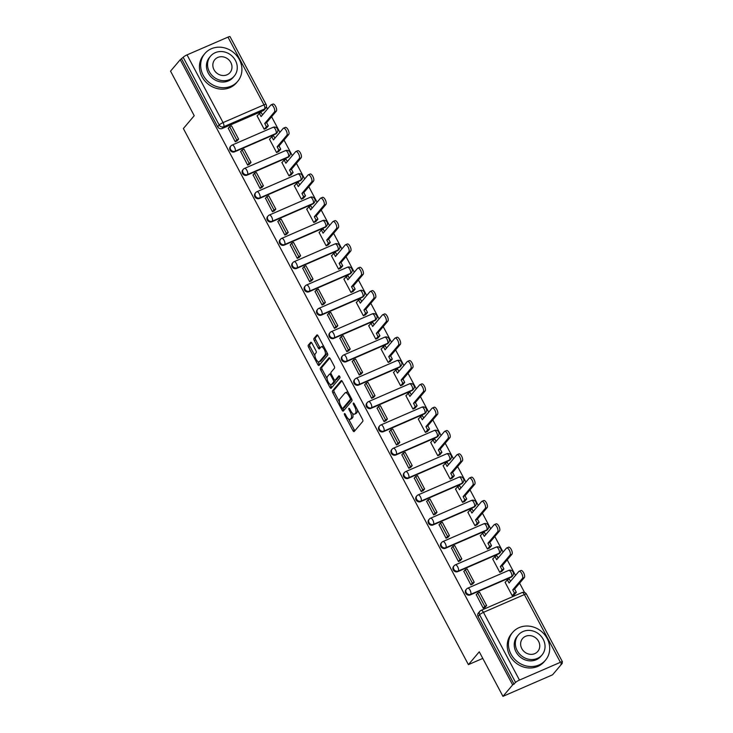 <?xml version="1.0" encoding="UTF-8"?>
<svg xmlns="http://www.w3.org/2000/svg" width="733" height="733" viewBox="0 0 733 733"><rect width="100%" height="100%" fill="white"/><g stroke="black" fill="none" stroke-linecap="round" stroke-linejoin="round"><path stroke-width="1.1" d="M344.437 413.623A1.182 0.476 -113.5 0 0 344.647 415.043L352.94 430.628A1.686 0.678 -113.5 0 0 354.094 431.618A1.686 0.678 -113.5 0 0 354.195 431.535L362.798 421.365A1.686 0.678 -113.5 0 0 362.496 419.331L354.204 403.736A1.182 0.476 -113.5 0 0 353.398 403.049A1.182 0.476 -113.5 0 0 353.324 403.113A1.182 0.476 -113.5 0 0 353.535 404.534L354.607 406.549A5.406 2.162 -113.5 0 1 355.578 413.055L354.864 413.898A5.406 2.162 -113.5 0 1 354.515 414.163A5.406 2.162 -113.5 0 1 350.832 411.011L349.76 408.996A1.182 0.476 -113.5 0 0 348.954 408.308A1.182 0.476 -113.5 0 0 348.881 408.363A1.182 0.476 -113.5 0 0 349.091 409.784L350.163 411.809A5.406 2.162 -113.5 0 1 351.134 418.305L350.42 419.157A5.406 2.162 -113.5 0 1 350.072 419.413A5.406 2.162 -113.5 0 1 346.388 416.271L345.316 414.246A1.182 0.476 -113.5 0 0 344.51 413.559A1.182 0.476 -113.5 0 0 344.437 413.623M234.56 151.85L275.489 134.084A3.445 3.097 40.2 0 0 276.533 133.314L277.065 132.682A3.445 3.097 -139.8 0 1 276.029 133.452L235.101 151.218A3.445 3.097 -139.8 0 1 230.877 146.004L230.345 146.637A3.445 3.097 40.2 0 0 234.56 151.85L235.101 151.218A3.445 1.374 66.5 0 0 234.478 147.076A3.445 1.374 66.5 0 0 232.141 145.07A3.445 3.445 0 0 0 230.877 146.004M246.966 175.178L287.895 157.403A3.445 3.097 40.2 0 0 288.93 156.633L289.462 156.001A3.445 3.097 -139.8 0 1 288.426 156.77L247.497 174.536A3.445 3.097 -139.8 0 1 243.283 169.332L242.742 169.964A3.445 3.097 40.2 0 0 246.966 175.178L247.497 174.536A3.445 1.374 66.5 0 0 246.884 170.395A3.445 1.374 66.5 0 0 244.538 168.398A3.445 3.445 0 0 0 243.283 169.332M259.363 198.496L300.292 180.721A3.445 3.097 40.2 0 0 301.327 179.961L301.868 179.328A3.445 3.097 -139.8 0 1 300.832 180.089L259.894 197.864A3.445 3.097 -139.8 0 1 255.68 192.651L255.148 193.283A3.445 3.097 40.2 0 0 259.363 198.496L259.894 197.864A3.445 1.374 66.5 0 0 259.28 193.723A3.445 1.374 66.5 0 0 256.935 191.716A3.445 3.445 0 0 0 255.68 192.651M271.76 221.815L312.689 204.049A3.445 3.097 40.2 0 0 313.733 203.279L314.265 202.647A3.445 3.097 -139.8 0 1 313.229 203.417L272.3 221.183A3.445 3.097 -139.8 0 1 268.076 215.969L267.545 216.602A3.445 3.097 40.2 0 0 271.76 221.815L272.3 221.183A3.445 1.374 66.5 0 0 271.677 217.041A3.445 1.374 66.5 0 0 269.341 215.035A3.445 3.445 0 0 0 268.076 215.969M284.166 245.134L325.095 227.367A3.445 3.097 40.2 0 0 326.13 226.598L326.671 225.966A3.445 3.097 -139.8 0 1 325.626 226.735L284.697 244.501A3.445 3.097 -139.8 0 1 280.482 239.297L279.942 239.929A3.445 3.097 40.2 0 0 284.166 245.134L284.697 244.501A3.445 1.374 66.5 0 0 284.083 240.36A3.445 1.374 66.5 0 0 281.738 238.362A3.445 3.445 0 0 0 280.482 239.297M296.563 268.461L337.492 250.686A3.445 3.097 40.2 0 0 338.527 249.926L339.067 249.284A3.445 3.097 -139.8 0 1 338.032 250.054L297.094 267.829A3.445 3.097 -139.8 0 1 292.879 262.616L292.348 263.248A3.445 3.097 40.2 0 0 296.563 268.461L297.094 267.829A3.445 1.374 66.5 0 0 296.48 263.688A3.445 1.374 66.5 0 0 294.135 261.681A3.445 3.445 0 0 0 292.879 262.616M308.959 291.78L349.898 274.014A3.445 3.097 40.2 0 0 350.933 273.244L351.464 272.612A3.445 3.097 -139.8 0 1 350.429 273.382L309.5 291.148A3.445 3.097 -139.8 0 1 305.285 285.934L304.745 286.566A3.445 3.097 40.2 0 0 308.959 291.78L309.5 291.148A3.445 1.374 66.5 0 0 308.886 287.006A3.445 1.374 66.5 0 0 306.541 285A3.445 3.445 0 0 0 305.285 285.934M321.366 315.098L362.294 297.332A3.445 3.097 40.2 0 0 363.33 296.563L363.87 295.93A3.445 3.097 -139.8 0 1 362.826 296.7L321.897 314.466A3.445 3.097 -139.8 0 1 317.682 309.253L317.142 309.894A3.445 3.097 40.2 0 0 321.366 315.098L321.897 314.466A3.445 1.374 66.5 0 0 321.283 310.325A3.445 1.374 66.5 0 0 318.937 308.318A3.445 3.445 0 0 0 317.682 309.253M333.762 338.426L374.691 320.651A3.445 3.097 40.2 0 0 375.736 319.881L376.267 319.249A3.445 3.097 -139.8 0 1 375.232 320.019L334.303 337.794A3.445 3.097 -139.8 0 1 330.079 332.58L329.548 333.213A3.445 3.097 40.2 0 0 333.762 338.426L334.303 337.794A3.445 1.374 66.5 0 0 333.68 333.652A3.445 1.374 66.5 0 0 331.334 331.646A3.445 3.445 0 0 0 330.079 332.58M346.159 361.745L387.097 343.979A3.445 3.097 40.2 0 0 388.133 343.209L388.664 342.577A3.445 3.097 -139.8 0 1 387.629 343.337L346.7 361.112A3.445 3.097 -139.8 0 1 342.485 355.899L341.945 356.531A3.445 3.097 40.2 0 0 346.159 361.745L346.7 361.112A3.445 1.374 66.5 0 0 346.086 356.971A3.445 1.374 66.5 0 0 343.74 354.964A3.445 3.445 0 0 0 342.485 355.899M358.565 385.063L399.494 367.297A3.445 3.097 40.2 0 0 400.53 366.527L401.07 365.895A3.445 3.097 -139.8 0 1 400.026 366.665L359.097 384.431A3.445 3.097 -139.8 0 1 354.882 379.218L354.351 379.85A3.445 3.097 40.2 0 0 358.565 385.063L359.097 384.431A3.445 1.374 66.5 0 0 358.483 380.29A3.445 1.374 66.5 0 0 356.137 378.283A3.445 3.445 0 0 0 354.882 379.218M370.962 408.391L411.891 390.616A3.445 3.097 40.2 0 0 412.936 389.846L413.467 389.214A3.445 3.097 -139.8 0 1 412.432 389.983L371.503 407.75A3.445 3.097 -139.8 0 1 367.279 402.545L366.747 403.177A3.445 3.097 40.2 0 0 370.962 408.391L371.503 407.75A3.445 1.374 66.5 0 0 370.88 403.608A3.445 1.374 66.5 0 0 368.543 401.611A3.445 3.445 0 0 0 367.279 402.545M383.368 431.71L424.297 413.943A3.445 3.097 40.2 0 0 425.332 413.174L425.864 412.542A3.445 3.097 -139.8 0 1 424.828 413.302L383.9 431.077A3.445 3.097 -139.8 0 1 379.685 425.864L379.144 426.496A3.445 3.097 40.2 0 0 383.368 431.71L383.9 431.077A3.445 1.374 66.5 0 0 383.286 426.936A3.445 1.374 66.5 0 0 380.94 424.929A3.445 3.445 0 0 0 379.685 425.864M395.765 455.028L436.694 437.262A3.445 3.097 40.2 0 0 437.729 436.492L438.27 435.86A3.445 3.097 -139.8 0 1 437.225 436.63L396.296 454.396A3.445 3.097 -139.8 0 1 392.082 449.182L391.55 449.815A3.445 3.097 40.2 0 0 395.765 455.028L396.296 454.396A3.445 1.374 66.5 0 0 395.683 450.254A3.445 1.374 66.5 0 0 393.337 448.248A3.445 3.445 0 0 0 392.082 449.182M408.162 478.347L449.091 460.581A3.445 3.097 40.2 0 0 450.135 459.811L450.667 459.179A3.445 3.097 -139.8 0 1 449.631 459.948L408.702 477.714A3.445 3.097 -139.8 0 1 404.479 472.51L403.947 473.142A3.445 3.097 40.2 0 0 408.162 478.347L408.702 477.714A3.445 1.374 66.5 0 0 408.079 473.573A3.445 1.374 66.5 0 0 405.743 471.576A3.445 3.445 0 0 0 404.479 472.51M420.568 501.674L461.497 483.899A3.445 3.097 40.2 0 0 462.532 483.139L463.064 482.497A3.445 3.097 -139.8 0 1 462.028 483.267L421.099 501.042A3.445 3.097 -139.8 0 1 416.885 495.829L416.344 496.461A3.445 3.097 40.2 0 0 420.568 501.674L421.099 501.042A3.445 1.374 66.5 0 0 420.485 496.901A3.445 1.374 66.5 0 0 418.14 494.894A3.445 3.445 0 0 0 416.885 495.829M432.965 524.993L473.894 507.227A3.445 3.097 40.2 0 0 474.929 506.457L475.47 505.825A3.445 3.097 -139.8 0 1 474.434 506.595L433.496 524.361A3.445 3.097 -139.8 0 1 429.281 519.147L428.75 519.779A3.445 3.097 40.2 0 0 432.965 524.993L433.496 524.361A3.445 1.374 66.5 0 0 432.882 520.219A3.445 1.374 66.5 0 0 430.537 518.213A3.445 3.445 0 0 0 429.281 519.147M445.362 548.311L486.291 530.545A3.445 3.097 40.2 0 0 487.335 529.776L487.866 529.144A3.445 3.097 -139.8 0 1 486.831 529.913L445.902 547.679A3.445 3.097 -139.8 0 1 441.678 542.466L441.147 543.107A3.445 3.097 40.2 0 0 445.362 548.311L445.902 547.679A3.445 1.374 66.5 0 0 445.288 543.538A3.445 1.374 66.5 0 0 442.943 541.531A3.445 3.445 0 0 0 441.678 542.466M457.768 571.639L498.697 553.864A3.445 3.097 40.2 0 0 499.732 553.103L500.272 552.462A3.445 3.097 -139.8 0 1 499.228 553.232L458.299 571.007A3.445 3.097 -139.8 0 1 454.084 565.794L453.544 566.426A3.445 3.097 40.2 0 0 457.768 571.639L458.299 571.007A3.445 1.374 66.5 0 0 457.685 566.866A3.445 1.374 66.5 0 0 455.34 564.859A3.445 3.445 0 0 0 454.084 565.794M470.165 594.958L511.093 577.192A3.445 3.097 40.2 0 0 512.138 576.422L512.669 575.79A3.445 3.097 -139.8 0 1 511.634 576.559L470.705 594.326A3.445 3.097 -139.8 0 1 466.481 589.112L465.95 589.744A3.445 3.097 40.2 0 0 470.165 594.958L470.705 594.326A3.445 1.374 66.5 0 0 470.082 590.184A3.445 1.374 66.5 0 0 467.736 588.178A3.445 3.445 0 0 0 466.481 589.112M311.956 343.227A1.686 0.678 -113.5 0 0 310.801 342.247A1.686 0.678 -113.5 0 0 310.691 342.329L308.281 345.179A1.686 0.678 -113.5 0 0 308.584 347.213L317.792 364.53A1.686 0.678 -113.5 0 0 318.937 365.51A1.686 0.678 -113.5 0 0 319.047 365.428L327.651 355.258A1.686 0.678 -113.5 0 0 327.349 353.224L318.14 335.906A1.686 0.678 -113.5 0 0 316.986 334.926A1.686 0.678 -113.5 0 0 316.885 335.008L313.971 338.454A1.686 0.678 -113.5 0 0 314.274 340.488L318.214 347.9A1.686 0.678 -113.5 0 0 319.359 348.881A1.686 0.678 -113.5 0 0 319.469 348.798L320.917 347.094A4.517 1.805 -113.5 0 1 321.201 346.874A4.517 1.805 -113.5 0 1 324.481 349.898A4.517 1.805 -113.5 0 1 325.086 354.937L319.423 361.635A4.517 1.805 -113.5 0 1 319.139 361.855A4.517 1.805 -113.5 0 1 315.859 358.831A4.517 1.805 -113.5 0 1 315.254 353.782L316.198 352.674A1.686 0.678 -113.5 0 0 315.896 350.64L311.956 343.227M519.468 680.077L560.397 662.302A3.445 0.614 152 0 1 562.458 661.844A3.445 0.614 152 0 1 562.312 662.201L560.809 663.988L562.257 663.356L552.563 674.809L502.957 696.35L479.272 651.802L468.414 664.639L183.369 128.55L194.227 115.704L170.542 71.156L180.226 59.703L512.642 684.897L515.601 682.478L479.593 614.758A3.445 3.097 -139.8 0 1 479.858 611.285L478.347 613.063A3.445 3.097 -139.8 0 0 478.081 616.545L479.593 614.758A3.445 0.614 152 0 1 483.459 612.357L519.468 680.077A3.445 0.614 152 0 0 515.601 682.478M502.957 696.35L512.642 684.897M332.544 390.817A1.686 0.678 -113.5 0 0 332.846 392.851L342.054 410.159A1.686 0.678 -113.5 0 0 343.209 411.149A1.686 0.678 -113.5 0 0 343.319 411.066L351.913 400.896A1.686 0.678 -113.5 0 0 351.611 398.862L342.403 381.545A1.686 0.678 -113.5 0 0 341.257 380.564A1.686 0.678 -113.5 0 0 341.147 380.647L332.544 390.817L333.991 390.185A1.686 0.678 -113.5 0 0 334.294 392.219L339.434 401.886M329.923 387.345L320.715 370.028A1.686 0.678 -113.5 0 1 320.413 367.993L329.016 357.823A1.686 0.678 -113.5 0 1 329.126 357.741A1.686 0.678 -113.5 0 1 330.271 358.73L334.211 366.143A1.686 0.678 -113.5 0 1 334.514 368.168L331.032 372.3A1.686 0.678 -113.5 0 0 331.334 374.325L333.946 379.245A1.686 0.678 -113.5 0 0 335.091 380.225A1.686 0.678 -113.5 0 0 335.201 380.143L338.829 375.855A1.182 0.476 -113.5 0 1 338.912 375.791A1.182 0.476 -113.5 0 1 339.764 376.588A1.182 0.476 -113.5 0 1 339.929 377.907L331.179 388.243A1.686 0.678 -113.5 0 1 331.078 388.325A1.686 0.678 -113.5 0 1 329.923 387.345L331.371 386.712L330.134 384.394M263.092 110.765L264.604 108.979A3.445 3.097 -139.8 0 0 265.639 108.209L264.127 109.996A3.445 3.097 -139.8 0 1 263.092 110.765L222.163 128.532L223.675 126.745A3.445 3.097 -139.8 0 1 219.185 125.013L183.177 57.293A3.445 0.614 -28 0 1 187.043 54.883L227.972 37.117A3.445 0.614 -28 0 1 230.043 36.65L266.052 104.37A3.445 0.614 -28 0 0 263.981 104.837L227.972 37.117M562.257 663.356L561.899 662.696M524.571 592.493L519.615 583.156M515.491 575.423L507.209 559.838M503.095 552.096L494.812 536.519M490.698 528.777L482.415 513.192M478.292 505.458L470.009 489.873M465.895 482.131L457.612 466.555M453.498 458.812L445.206 443.236M441.092 435.494L432.809 419.908M428.695 412.166L420.412 396.59M416.298 388.847L408.006 373.271M403.892 365.529L395.609 349.943M391.495 342.21L383.212 326.625M379.089 318.882L370.806 303.306M366.692 295.564L358.41 279.979M354.296 272.245L346.013 256.66M341.89 248.918L333.607 233.341M329.493 225.599L321.21 210.023M317.096 202.281L308.804 186.695M304.69 178.953L296.407 163.377M292.293 155.634L284.01 140.058M279.896 132.316L271.604 116.73M267.49 108.997L266.345 106.835M180.226 59.703L183.177 57.293M505.495 582.011L505.046 582.213L512.193 595.663L514.328 594.646M476.276 594.692L483.267 608.225L485.328 607.071M463.879 571.374L470.87 584.897L472.932 583.752M493.089 558.693L492.64 558.885L499.796 572.345L501.922 571.328M451.482 548.055L458.473 561.579L460.526 560.424M480.692 535.374L480.243 535.566L487.399 549.017L489.525 548M439.076 524.727L446.067 538.26L448.129 537.106M468.295 512.046L467.837 512.248L474.993 525.698L477.128 524.681M426.679 501.409L433.67 514.933L435.732 513.787M455.889 488.728L455.44 488.92L462.596 502.38L464.722 501.363M414.273 478.09L421.273 491.614L423.326 490.469M443.492 465.409L443.044 465.602L450.199 479.052L452.325 478.044M401.876 454.772L408.867 468.295L410.929 467.141M431.096 442.081L430.637 442.283L437.793 455.734L439.928 454.717M389.48 431.444L396.471 444.968L398.532 443.822M418.69 418.763L418.241 418.955L425.397 432.415L427.522 431.398M377.074 408.125L384.065 421.649L386.126 420.504M406.293 395.444L405.844 395.637L412.991 409.096L415.125 408.079M364.677 384.807L371.668 398.331L373.729 397.176M393.896 372.117L393.438 372.318L400.594 385.769L402.729 384.752M352.28 361.479L359.271 375.012L361.323 373.857M381.49 348.798L381.041 349L388.197 362.45L390.322 361.433M339.874 338.16L346.865 351.684L348.926 350.539M369.093 325.479L368.644 325.672L375.791 339.132L377.926 338.115M327.477 314.842L334.468 328.366L336.529 327.211M356.696 302.152L356.238 302.353L363.394 315.804L365.52 314.787M315.08 291.514L322.071 305.047L324.123 303.893M344.29 278.833L343.841 279.035L350.997 292.485L353.123 291.468M302.674 268.196L309.665 281.719L311.727 280.574M331.893 255.515L331.435 255.707L338.591 269.167L340.726 268.15M290.277 244.877L297.268 258.401L299.33 257.256M319.487 232.196L319.038 232.388L326.194 245.839L328.32 244.822M277.88 221.558L284.871 235.082L286.924 233.928M307.09 208.868L306.641 209.07L313.797 222.52L315.923 221.503M265.474 198.231L272.465 211.755L274.527 210.609M294.693 185.55L294.235 185.742L301.391 199.202L303.526 198.185M253.077 174.912L260.068 188.436L262.13 187.291M282.287 162.231L281.839 162.424L288.994 175.883L291.12 174.866M240.671 151.594L247.662 165.117L249.724 163.963M269.891 138.904L269.442 139.105L276.588 152.556L278.723 151.539M228.275 128.266L235.266 141.79L237.327 140.644M257.494 115.585L257.036 115.777L264.192 129.237L266.326 128.22M468.414 664.639L482.781 658.399M181.674 59.08L217.683 126.8A3.445 3.097 40.2 0 0 222.163 128.532M514.09 684.265L478.081 616.545M350.072 419.413L351.519 418.79A5.406 2.162 -113.5 0 0 351.867 418.525L350.42 419.157M352.536 413.375A5.406 2.162 -113.5 0 1 352.582 417.682L351.867 418.525M354.515 414.163L355.963 413.531A5.406 2.162 -113.5 0 0 356.311 413.275L354.864 413.898M357.356 409.665A5.406 2.162 -113.5 0 1 357.026 412.422L356.311 413.275M348.541 419.01L354.387 430.005A1.686 0.678 -113.5 0 0 354.891 430.711M341.899 380.839L333.991 390.185M342.879 408.354L343.502 409.536A1.686 0.678 -113.5 0 0 344.006 410.242M341.871 407.759A1.182 0.476 -113.5 0 0 342.668 408.446A1.182 0.476 -113.5 0 0 342.751 408.391L350.301 399.458A1.182 0.476 -113.5 0 0 350.081 398.037L348.954 395.912A5.406 2.162 -113.5 0 0 345.27 392.76A5.406 2.162 -113.5 0 0 344.931 393.025L339.764 399.128A5.406 2.162 -113.5 0 0 340.735 405.633L341.871 407.759M344.024 407.832A1.182 0.476 -113.5 0 0 344.116 407.814A1.182 0.476 -113.5 0 0 344.198 407.759L342.751 408.391M351.657 398.944L344.198 407.759M348.248 392.54A5.406 2.162 -113.5 0 0 346.718 392.137L345.27 392.76M327.101 378.686L322.163 369.405L320.715 370.028M329.768 358.016L321.86 367.37A1.686 0.678 -113.5 0 0 322.163 369.405M336.41 379.621A1.686 0.678 -113.5 0 0 336.539 379.602A1.686 0.678 -113.5 0 0 336.649 379.52L339.498 376.148M327.413 376.579A4.517 1.805 -113.5 0 0 328.017 381.618A4.517 1.805 -113.5 0 0 331.298 384.642A4.517 1.805 -113.5 0 0 331.582 384.422L333.579 382.067A1.686 0.678 -113.5 0 0 333.277 380.033L330.665 375.122A1.686 0.678 -113.5 0 0 329.511 374.132A1.686 0.678 -113.5 0 0 329.401 374.215L327.413 376.579M331.298 384.642L332.745 384.019A4.517 1.805 -113.5 0 0 333.029 383.799L331.582 384.422M336.539 379.602L335.091 380.225A1.686 0.678 -113.5 0 1 335.027 381.444L333.029 383.799M330.995 373.491A1.686 0.678 -113.5 0 0 330.959 373.509A1.686 0.678 -113.5 0 0 330.849 373.592L329.648 374.114M331.371 386.712A1.686 0.678 -113.5 0 0 331.875 387.427M319.139 361.855L320.587 361.232A4.517 1.805 -113.5 0 0 320.871 361.012L319.423 361.635M326.854 352.298A4.517 1.805 -113.5 0 1 326.533 354.314L320.871 361.012M323.748 346.462A4.517 1.805 -113.5 0 0 322.648 346.242L321.201 346.874M317.636 335.201L315.41 337.831A1.686 0.678 -113.5 0 0 315.712 339.855L319.652 347.268A1.686 0.678 -113.5 0 0 320.165 347.983M318.04 361.644L319.24 363.898A1.686 0.678 -113.5 0 0 319.744 364.613M311.452 342.513L309.729 344.547A1.686 0.678 -113.5 0 0 310.032 346.581L314.933 355.798M520.687 570.686A3.958 1.585 66.5 0 1 520.943 570.494A3.958 1.585 66.5 0 1 523.811 573.142A3.958 1.585 66.5 0 1 524.352 577.558L522.464 578.374A3.958 1.585 -113.5 0 0 521.933 573.957A3.958 1.585 -113.5 0 0 519.065 571.309A3.958 1.585 -113.5 0 0 518.808 571.502L509.078 583.01L507.364 579.794L505.156 582.414M507.364 579.794L509.243 578.978L510.498 581.333M524.352 577.558L514.612 589.075L516.325 592.282L514.438 593.107L512.321 595.608M514.2 594.793L516.325 592.282M484.989 607.474L486.62 605.55L479.547 592.237L477.669 593.061L484.742 606.365L483.23 608.143M477.669 593.061L476.157 594.839M486.62 605.55L484.742 606.365M522.464 578.374L512.734 589.891L514.438 593.107M512.734 589.891L514.612 589.075M508.29 547.359A3.958 1.585 66.5 0 1 508.546 547.166A3.958 1.585 66.5 0 1 511.414 549.814A3.958 1.585 66.5 0 1 511.946 554.24L510.067 555.055A3.958 1.585 -113.5 0 0 509.527 550.63A3.958 1.585 -113.5 0 0 506.659 547.982A3.958 1.585 -113.5 0 0 506.411 548.174L496.672 559.691L494.967 556.475L492.75 559.096M494.967 556.475L496.846 555.66L498.092 558.015M511.946 554.24L502.215 565.748L503.919 568.964L502.041 569.779L499.924 572.29M501.803 571.474L503.919 568.964M472.583 584.155L474.224 582.222L467.141 568.918L465.263 569.733L472.336 583.037L470.833 584.824M465.263 569.733L463.76 571.52M474.224 582.222L472.336 583.037M510.067 555.055L500.327 566.563L502.041 569.779M500.327 566.563L502.215 565.748M495.893 524.04A3.958 1.585 66.5 0 1 496.14 523.848A3.958 1.585 66.5 0 1 499.008 526.496A3.958 1.585 66.5 0 1 499.549 530.912L497.67 531.737A3.958 1.585 -113.5 0 0 497.13 527.311A3.958 1.585 -113.5 0 0 494.262 524.663A3.958 1.585 -113.5 0 0 494.015 524.855L484.275 536.373L482.571 533.157L480.353 535.777M482.571 533.157L484.449 532.341L485.695 534.687M499.549 530.912L489.809 542.429L491.522 545.645L489.644 546.461L487.518 548.962M489.406 548.147L491.522 545.645M460.187 560.837L461.817 558.903L454.744 545.599L452.866 546.415L459.939 559.719L458.427 561.505M452.866 546.415L451.354 548.202M461.817 558.903L459.939 559.719M497.67 531.737L487.931 543.245L489.644 546.461M487.931 543.245L489.809 542.429M483.487 500.721A3.958 1.585 66.5 0 1 483.743 500.529A3.958 1.585 66.5 0 1 486.611 503.177A3.958 1.585 66.5 0 1 487.143 507.593L485.264 508.409A3.958 1.585 -113.5 0 0 484.733 503.992A3.958 1.585 -113.5 0 0 481.865 501.345A3.958 1.585 -113.5 0 0 481.608 501.537L471.878 513.045L470.165 509.829L467.956 512.449M470.165 509.829L472.043 509.014L473.298 511.368M487.143 507.593L477.412 519.111L479.116 522.327L477.238 523.142L475.121 525.643M477 524.828L479.116 522.327M447.79 537.509L449.421 535.585L442.347 522.281L440.46 523.096L447.542 536.4L446.031 538.178M440.46 523.096L438.957 524.874M449.421 535.585L447.542 536.4M485.264 508.409L475.534 519.926L477.238 523.142M475.534 519.926L477.412 519.111M471.09 477.394A3.958 1.585 66.5 0 1 471.346 477.201A3.958 1.585 66.5 0 1 474.214 479.849A3.958 1.585 66.5 0 1 474.746 484.275L472.867 485.09A3.958 1.585 -113.5 0 0 472.327 480.674A3.958 1.585 -113.5 0 0 469.459 478.026A3.958 1.585 -113.5 0 0 469.212 478.209L459.472 489.726L457.768 486.51L455.55 489.131M457.768 486.51L459.646 485.695L460.892 488.05M474.746 484.275L465.015 495.783L466.719 498.999L464.841 499.814L462.725 502.325M464.603 501.509L466.719 498.999M435.384 514.19L437.015 512.257L429.941 498.953L428.063 499.769L435.136 513.073L433.634 514.859M428.063 499.769L426.551 501.555M437.015 512.257L435.136 513.073M472.867 485.09L463.128 496.608L464.841 499.814M463.128 496.608L465.015 495.783M458.693 454.075A3.958 1.585 66.5 0 1 458.94 453.883A3.958 1.585 66.5 0 1 461.808 456.531A3.958 1.585 66.5 0 1 462.349 460.956L460.471 461.772A3.958 1.585 -113.5 0 0 459.93 457.346A3.958 1.585 -113.5 0 0 457.062 454.698A3.958 1.585 -113.5 0 0 456.806 454.891L447.075 466.408L445.362 463.192L443.153 465.812M445.362 463.192L447.249 462.376L448.495 464.722M462.349 460.956L452.609 472.464L454.323 475.68L452.444 476.496L450.319 478.997M452.206 478.182L454.323 475.68M422.987 490.872L424.618 488.938L417.544 475.635L415.666 476.45L422.739 489.754L421.228 491.541M415.666 476.45L414.154 478.237M424.618 488.938L422.739 489.754M460.471 461.772L450.731 473.28L452.444 476.496M450.731 473.28L452.609 472.464M547.148 638.443A21.504 19.333 40.2 0 0 512.651 632.405A21.504 19.333 40.2 0 0 510.993 654.138A21.504 19.333 40.2 0 0 545.499 660.176A21.504 19.333 40.2 0 0 547.148 638.443M512.651 632.405L511.432 633.843A21.504 19.333 40.2 0 0 509.774 655.577A21.504 19.333 40.2 0 0 544.28 661.615L545.499 660.176M542.017 654.963L540.899 656.292A15.485 13.918 -139.8 0 1 516.05 651.939A15.485 13.918 -139.8 0 1 517.241 636.29L518.368 634.97A15.485 13.918 40.2 0 0 517.177 650.62A15.485 13.918 40.2 0 0 542.017 654.963A15.485 13.918 40.2 0 0 543.208 639.313A15.485 13.918 40.2 0 0 518.368 634.97M521.804 648.613A9.978 8.97 40.2 0 0 537.811 651.408A9.978 8.97 40.2 0 0 538.581 641.329A9.978 8.97 40.2 0 0 522.574 638.525A9.978 8.97 40.2 0 0 521.804 648.613M239.37 59.593A21.504 19.333 40.2 0 0 204.864 53.555A21.504 19.333 40.2 0 0 203.215 75.288A21.504 19.333 40.2 0 0 237.712 81.326A21.504 19.333 40.2 0 0 239.37 59.593M204.864 53.555L203.655 54.993A21.504 19.333 40.2 0 0 201.996 76.736A21.504 19.333 40.2 0 0 236.502 82.774L237.712 81.326M234.239 76.122L233.121 77.441A15.485 13.918 -139.8 0 1 208.273 73.098A15.485 13.918 -139.8 0 1 209.464 57.449L210.591 56.12A15.485 13.918 40.2 0 0 209.391 71.77A15.485 13.918 40.2 0 0 234.239 76.122A15.485 13.918 40.2 0 0 235.43 60.473A15.485 13.918 40.2 0 0 210.591 56.12M214.027 69.763A9.978 8.97 40.2 0 0 230.034 72.567A9.978 8.97 40.2 0 0 230.803 62.479A9.978 8.97 40.2 0 0 214.787 59.675A9.978 8.97 40.2 0 0 214.027 69.763M446.287 430.757A3.958 1.585 66.5 0 1 446.544 430.564A3.958 1.585 66.5 0 1 449.411 433.212A3.958 1.585 66.5 0 1 449.943 437.628L448.065 438.444A3.958 1.585 -113.5 0 0 447.533 434.028A3.958 1.585 -113.5 0 0 444.665 431.38A3.958 1.585 -113.5 0 0 444.409 431.572L434.678 443.08L432.965 439.873L430.747 442.485M432.965 439.873L434.843 439.049L436.098 441.403M449.943 437.628L440.212 449.146L441.917 452.362L440.038 453.177L437.922 455.679M439.8 454.863L441.917 452.362M410.59 467.544L412.221 465.62L405.147 452.316L403.26 453.131L410.343 466.435L408.831 468.222M403.26 453.131L401.757 454.909M412.221 465.62L410.343 466.435M448.065 438.444L438.334 449.961L440.038 453.177M438.334 449.961L440.212 449.146M433.89 407.429A3.958 1.585 66.5 0 1 434.138 407.246A3.958 1.585 66.5 0 1 437.015 409.894A3.958 1.585 66.5 0 1 437.546 414.31L435.668 415.125A3.958 1.585 -113.5 0 0 435.127 410.709A3.958 1.585 -113.5 0 0 432.259 408.061A3.958 1.585 -113.5 0 0 432.012 408.254L422.272 419.762L420.568 416.546L418.351 419.166M420.568 416.546L422.446 415.73L423.692 418.085M437.546 414.31L427.815 425.827L429.52 429.034L427.641 429.85L425.525 432.36M427.403 431.545L429.52 429.034M398.184 444.225L399.815 442.292L392.741 428.988L390.863 429.804L397.937 443.117L396.425 444.894M390.863 429.804L389.351 431.59M399.815 442.292L397.937 443.117M435.668 415.125L425.928 426.643L427.641 429.85M425.928 426.643L427.815 425.827M421.493 384.11A3.958 1.585 66.5 0 1 421.741 383.918A3.958 1.585 66.5 0 1 424.609 386.566A3.958 1.585 66.5 0 1 425.149 390.991L423.262 391.807A3.958 1.585 -113.5 0 0 422.73 387.381A3.958 1.585 -113.5 0 0 419.862 384.733A3.958 1.585 -113.5 0 0 419.606 384.926L409.875 396.443L408.162 393.227L405.954 395.847M408.162 393.227L410.049 392.412L411.295 394.757M425.149 390.991L415.409 402.499L417.123 405.716L415.235 406.531L413.119 409.041M414.997 408.217L417.123 405.716M385.787 420.907L387.418 418.974L380.345 405.67L378.466 406.485L385.54 419.789L384.028 421.576M378.466 406.485L376.954 408.272M387.418 418.974L385.54 419.789M423.262 391.807L413.531 403.315L415.235 406.531M413.531 403.315L415.409 402.499M409.087 360.792A3.958 1.585 66.5 0 1 409.344 360.599A3.958 1.585 66.5 0 1 412.212 363.247A3.958 1.585 66.5 0 1 412.743 367.664L410.865 368.479A3.958 1.585 -113.5 0 0 410.333 364.063A3.958 1.585 -113.5 0 0 407.466 361.415A3.958 1.585 -113.5 0 0 407.209 361.607L397.478 373.115L395.765 369.908L393.548 372.52M395.765 369.908L397.643 369.093L398.899 371.439M412.743 367.664L403.013 379.181L404.717 382.397L402.838 383.212L400.722 385.714M402.6 384.898L404.717 382.397M373.39 397.579L375.021 395.655L367.948 382.351L366.06 383.167L373.134 396.471L371.631 398.257M366.06 383.167L364.558 384.953M375.021 395.655L373.134 396.471M410.865 368.479L401.134 379.996L402.838 383.212M401.134 379.996L403.013 379.181M396.69 337.473A3.958 1.585 66.5 0 1 396.938 337.281A3.958 1.585 66.5 0 1 399.806 339.929A3.958 1.585 66.5 0 1 400.346 344.345L398.468 345.161A3.958 1.585 -113.5 0 0 397.927 340.744A3.958 1.585 -113.5 0 0 395.06 338.096A3.958 1.585 -113.5 0 0 394.812 338.289L385.072 349.797L383.368 346.581L381.151 349.201M383.368 346.581L385.246 345.765L386.493 348.12M400.346 344.345L390.607 355.862L392.32 359.069L390.442 359.885L388.325 362.395M390.203 361.58L392.32 359.069M360.984 374.261L362.615 372.337L355.542 359.023L353.663 359.839L360.737 373.152L359.225 374.93M353.663 359.839L352.152 361.626M362.615 372.337L360.737 373.152M398.468 345.161L388.728 356.678L390.442 359.885M388.728 356.678L390.607 355.862M384.284 314.145A3.958 1.585 66.5 0 1 384.541 313.953A3.958 1.585 66.5 0 1 387.409 316.601A3.958 1.585 66.5 0 1 387.949 321.027L386.062 321.842A3.958 1.585 -113.5 0 0 385.531 317.416A3.958 1.585 -113.5 0 0 382.663 314.769A3.958 1.585 -113.5 0 0 382.406 314.961L372.676 326.478L370.962 323.262L368.754 325.883M370.962 323.262L372.84 322.447L374.096 324.792M387.949 321.027L378.21 332.535L379.923 335.751L378.036 336.566L375.919 339.077M377.797 338.261L379.923 335.751M348.587 350.942L350.218 349.009L343.145 335.705L341.266 336.52L348.34 349.824L346.828 351.611M341.266 336.52L339.755 338.307M350.218 349.009L348.34 349.824M386.062 321.842L376.331 333.35L378.036 336.566M376.331 333.35L378.21 332.535M371.888 290.827A3.958 1.585 66.5 0 1 372.144 290.635A3.958 1.585 66.5 0 1 375.012 293.282A3.958 1.585 66.5 0 1 375.543 297.699L373.665 298.523A3.958 1.585 -113.5 0 0 373.134 294.098A3.958 1.585 -113.5 0 0 370.257 291.45A3.958 1.585 -113.5 0 0 370.009 291.642L360.269 303.16L358.565 299.944L356.348 302.564M358.565 299.944L360.444 299.128L361.69 301.474M375.543 297.699L365.813 309.216L367.517 312.432L365.639 313.248L363.522 315.749M365.401 314.933L367.517 312.432M336.181 327.624L337.821 325.69L330.739 312.386L328.86 313.202L335.934 326.506L334.431 328.292M328.86 313.202L327.358 314.988M337.821 325.69L335.934 326.506M373.665 298.523L363.925 310.032L365.639 313.248M363.925 310.032L365.813 309.216M359.491 267.508A3.958 1.585 66.5 0 1 359.738 267.316A3.958 1.585 66.5 0 1 362.606 269.964A3.958 1.585 66.5 0 1 363.147 274.38L361.268 275.196A3.958 1.585 -113.5 0 0 360.728 270.779A3.958 1.585 -113.5 0 0 357.86 268.131A3.958 1.585 -113.5 0 0 357.612 268.324L347.873 279.832L346.168 276.616L343.951 279.236M346.168 276.616L348.047 275.8L349.293 278.155M363.147 274.38L353.407 285.897L355.12 289.104L353.242 289.929L351.116 292.43M353.004 291.615L355.12 289.104M323.784 304.296L325.415 302.372L318.342 289.059L316.464 289.883L323.537 303.187L322.025 304.965M316.464 289.883L314.952 291.661M325.415 302.372L323.537 303.187M361.268 275.196L351.528 286.713L353.242 289.929M351.528 286.713L353.407 285.897M347.085 244.181A3.958 1.585 66.5 0 1 347.341 243.988A3.958 1.585 66.5 0 1 350.209 246.636A3.958 1.585 66.5 0 1 350.74 251.062L348.862 251.877A3.958 1.585 -113.5 0 0 348.331 247.452A3.958 1.585 -113.5 0 0 345.463 244.804A3.958 1.585 -113.5 0 0 345.206 244.996L335.476 256.513L333.762 253.297L331.554 255.918M333.762 253.297L335.641 252.482L336.896 254.837M350.74 251.062L341.01 262.57L342.723 265.786L340.836 266.601L338.719 269.112M340.598 268.296L342.723 265.786M311.388 280.977L313.018 279.044L305.945 265.74L304.067 266.555L311.14 279.859L309.628 281.646M304.067 266.555L302.555 268.342M313.018 279.044L311.14 279.859M348.862 251.877L339.132 263.385L340.836 266.601M339.132 263.385L341.01 262.57M334.688 220.862A3.958 1.585 66.5 0 1 334.944 220.67A3.958 1.585 66.5 0 1 337.812 223.318A3.958 1.585 66.5 0 1 338.344 227.743L336.465 228.559A3.958 1.585 -113.5 0 0 335.925 224.133A3.958 1.585 -113.5 0 0 333.057 221.485A3.958 1.585 -113.5 0 0 332.809 221.678L323.07 233.195L321.366 229.979L319.148 232.599M321.366 229.979L323.244 229.163L324.49 231.509M338.344 227.743L328.613 239.251L330.317 242.467L328.439 243.283L326.322 245.784M328.201 244.969L330.317 242.467M298.982 257.659L300.612 255.725L293.539 242.421L291.661 243.237L298.734 256.541L297.231 258.328M291.661 243.237L290.149 245.024M300.612 255.725L298.734 256.541M336.465 228.559L326.726 240.067L328.439 243.283M326.726 240.067L328.613 239.251M322.291 197.543A3.958 1.585 66.5 0 1 322.538 197.351A3.958 1.585 66.5 0 1 325.406 199.999A3.958 1.585 66.5 0 1 325.947 204.415L324.068 205.231A3.958 1.585 -113.5 0 0 323.528 200.815A3.958 1.585 -113.5 0 0 320.66 198.167A3.958 1.585 -113.5 0 0 320.403 198.359L310.673 209.867L308.959 206.66L306.751 209.272M308.959 206.66L310.847 205.836L312.093 208.19M325.947 204.415L316.207 215.933L317.92 219.149L316.042 219.964L313.916 222.466M315.804 221.65L317.92 219.149M286.585 234.331L288.216 232.407L281.142 219.103L279.264 219.918L286.337 233.222L284.825 235.009M279.264 219.918L277.752 221.696M288.216 232.407L286.337 233.222M324.068 205.231L314.329 216.748L316.042 219.964M314.329 216.748L316.207 215.933M309.885 174.216A3.958 1.585 66.5 0 1 310.141 174.023A3.958 1.585 66.5 0 1 313.009 176.671A3.958 1.585 66.5 0 1 313.541 181.097L311.662 181.912A3.958 1.585 -113.5 0 0 311.131 177.496A3.958 1.585 -113.5 0 0 308.263 174.848A3.958 1.585 -113.5 0 0 308.007 175.031L298.276 186.548L296.563 183.332L294.345 185.953M296.563 183.332L298.441 182.517L299.696 184.872M313.541 181.097L303.81 192.605L305.514 195.821L303.636 196.636L301.52 199.147M303.398 198.331L305.514 195.821M274.188 211.012L275.819 209.079L268.745 195.775L266.858 196.591L273.94 209.895L272.429 211.681M266.858 196.591L265.355 198.377M275.819 209.079L273.94 209.895M311.662 181.912L301.932 193.43L303.636 196.636M301.932 193.43L303.81 192.605M297.488 150.897A3.958 1.585 66.5 0 1 297.735 150.705A3.958 1.585 66.5 0 1 300.612 153.353A3.958 1.585 66.5 0 1 301.144 157.778L299.266 158.594A3.958 1.585 -113.5 0 0 298.725 154.168A3.958 1.585 -113.5 0 0 295.857 151.52A3.958 1.585 -113.5 0 0 295.61 151.713L285.87 163.23L284.166 160.014L281.948 162.634M284.166 160.014L286.044 159.198L287.29 161.544M301.144 157.778L291.413 169.286L293.118 172.502L291.239 173.318L289.123 175.828M291.001 175.004L293.118 172.502M261.782 187.694L263.413 185.761L256.339 172.457L254.461 173.272L261.534 186.576L260.023 188.363M254.461 173.272L252.949 175.059M263.413 185.761L261.534 186.576M299.266 158.594L289.526 170.102L291.239 173.318M289.526 170.102L291.413 169.286M285.091 127.579A3.958 1.585 66.5 0 1 285.339 127.386A3.958 1.585 66.5 0 1 288.206 130.034A3.958 1.585 66.5 0 1 288.747 134.451L286.86 135.266A3.958 1.585 -113.5 0 0 286.328 130.85A3.958 1.585 -113.5 0 0 283.46 128.202A3.958 1.585 -113.5 0 0 283.204 128.394L273.473 139.902L271.76 136.695L269.552 139.307M271.76 136.695L273.647 135.88L274.893 138.225M288.747 134.451L279.007 145.968L280.721 149.184L278.833 149.999L276.717 152.501M278.595 151.685L280.721 149.184M249.385 164.366L251.016 162.442L243.942 149.138L242.064 149.953L249.138 163.257L247.626 165.044M242.064 149.953L240.552 151.74M251.016 162.442L249.138 163.257M286.86 135.266L277.129 146.783L278.833 149.999M277.129 146.783L279.007 145.968M272.685 104.251A3.958 1.585 66.5 0 1 272.942 104.068A3.958 1.585 66.5 0 1 275.81 106.716A3.958 1.585 66.5 0 1 276.341 111.132L274.463 111.947A3.958 1.585 -113.5 0 0 273.931 107.531A3.958 1.585 -113.5 0 0 271.063 104.883A3.958 1.585 -113.5 0 0 270.807 105.076L261.076 116.584L259.363 113.368L257.146 115.988M259.363 113.368L261.241 112.552L262.496 114.907M276.341 111.132L266.61 122.649L268.315 125.856L266.436 126.672L264.32 129.182M266.198 128.367L268.315 125.856M236.988 141.048L238.619 139.114L231.546 125.81L229.658 126.626L236.732 139.939L235.229 141.716M229.658 126.626L228.155 128.412M238.619 139.114L236.732 139.939M274.463 111.947L264.732 123.465L266.436 126.672M264.732 123.465L266.61 122.649M345.536 414.658L344.647 415.043M354.424 404.149L353.535 404.534M349.98 409.399L349.091 409.784M275.489 134.084L276.029 133.452A3.445 1.374 -113.5 0 0 275.416 129.31A3.445 1.374 66.5 0 0 273.07 127.304A3.445 1.374 66.5 0 0 272.85 127.469M287.895 157.403L288.426 156.77A3.445 1.374 -113.5 0 0 287.812 152.629A3.445 1.374 66.5 0 0 285.467 150.622A3.445 1.374 66.5 0 0 285.247 150.787M300.292 180.721L300.832 180.089A3.445 1.374 -113.5 0 0 300.209 175.947A3.445 1.374 66.5 0 0 297.864 173.95A3.445 1.374 66.5 0 0 297.644 174.115M312.689 204.049L313.229 203.417A3.445 1.374 -113.5 0 0 312.615 199.275A3.445 1.374 66.5 0 0 310.27 197.269A3.445 1.374 66.5 0 0 310.05 197.434M325.095 227.367L325.626 226.735A3.445 1.374 -113.5 0 0 325.012 222.594A3.445 1.374 66.5 0 0 322.667 220.587A3.445 1.374 66.5 0 0 322.447 220.752M337.492 250.686L338.032 250.054A3.445 1.374 -113.5 0 0 337.409 245.912A3.445 1.374 66.5 0 0 335.073 243.906A3.445 1.374 66.5 0 0 334.853 244.08M349.898 274.014L350.429 273.382A3.445 1.374 -113.5 0 0 349.815 269.24A3.445 1.374 66.5 0 0 347.469 267.233A3.445 1.374 66.5 0 0 347.25 267.398M362.294 297.332L362.826 296.7A3.445 1.374 -113.5 0 0 362.212 292.559A3.445 1.374 66.5 0 0 359.866 290.552A3.445 1.374 66.5 0 0 359.646 290.717M374.691 320.651L375.232 320.019A3.445 1.374 -113.5 0 0 374.609 315.877A3.445 1.374 66.5 0 0 372.272 313.871A3.445 1.374 66.5 0 0 372.052 314.045M387.097 343.979L387.629 343.337A3.445 1.374 -113.5 0 0 387.015 339.205A3.445 1.374 66.5 0 0 384.669 337.198A3.445 1.374 66.5 0 0 384.449 337.363M399.494 367.297L400.026 366.665A3.445 1.374 -113.5 0 0 399.412 362.523A3.445 1.374 66.5 0 0 397.066 360.517A3.445 1.374 66.5 0 0 396.846 360.682M411.891 390.616L412.432 389.983A3.445 1.374 -113.5 0 0 411.809 385.842A3.445 1.374 66.5 0 0 409.472 383.835A3.445 1.374 66.5 0 0 409.252 384M424.297 413.943L424.828 413.302A3.445 1.374 -113.5 0 0 424.215 409.161A3.445 1.374 66.5 0 0 421.869 407.163A3.445 1.374 66.5 0 0 421.649 407.328M436.694 437.262L437.225 436.63A3.445 1.374 -113.5 0 0 436.611 432.488A3.445 1.374 66.5 0 0 434.266 430.482A3.445 1.374 66.5 0 0 434.046 430.647M449.091 460.581L449.631 459.948A3.445 1.374 -113.5 0 0 449.017 455.807A3.445 1.374 66.5 0 0 446.672 453.8A3.445 1.374 66.5 0 0 446.452 453.965M461.497 483.899L462.028 483.267A3.445 1.374 -113.5 0 0 461.414 479.125A3.445 1.374 66.5 0 0 459.069 477.119A3.445 1.374 66.5 0 0 458.849 477.293M473.894 507.227L474.434 506.595A3.445 1.374 -113.5 0 0 473.811 502.453A3.445 1.374 66.5 0 0 471.466 500.447A3.445 1.374 66.5 0 0 471.255 500.612M486.291 530.545L486.831 529.913A3.445 1.374 -113.5 0 0 486.217 525.772A3.445 1.374 66.5 0 0 483.872 523.765A3.445 1.374 66.5 0 0 483.652 523.93M498.697 553.864L499.228 553.232A3.445 1.374 -113.5 0 0 498.614 549.09A3.445 1.374 66.5 0 0 496.268 547.084A3.445 1.374 66.5 0 0 496.049 547.258M511.093 577.192L511.634 576.559A3.445 1.374 -113.5 0 0 511.011 572.418A3.445 1.374 66.5 0 0 508.675 570.411A3.445 1.374 66.5 0 0 508.455 570.576M264.604 108.979L223.675 126.745A3.445 1.374 66.5 0 0 223.052 122.603L263.981 104.837A3.445 1.374 66.5 0 1 264.604 108.979M187.043 54.883L223.052 122.603A3.445 0.614 152 0 0 219.185 125.013L217.683 126.8M560.397 662.302L524.388 594.582L483.459 612.357A3.445 1.374 -113.5 0 0 481.114 610.351A3.445 3.445 0 0 0 479.858 611.285M467.526 588.342A3.445 1.374 66.5 0 1 467.736 588.178L508.675 570.411A3.445 3.445 0 0 1 512.669 575.79M455.12 565.024A3.445 1.374 66.5 0 1 455.34 564.859L496.268 547.084A3.445 3.445 0 0 1 500.272 552.462M442.723 541.705A3.445 1.374 66.5 0 1 442.943 541.531L483.872 523.765A3.445 3.445 0 0 1 487.866 529.144M430.317 518.378A3.445 1.374 66.5 0 1 430.537 518.213L471.466 500.447A3.445 3.445 0 0 1 475.47 505.825M417.92 495.059A3.445 1.374 66.5 0 1 418.14 494.894L459.069 477.119A3.445 3.445 0 0 1 463.064 482.497M405.523 471.74A3.445 1.374 66.5 0 1 405.743 471.576L446.672 453.8A3.445 3.445 0 0 1 450.667 459.179M393.117 448.413A3.445 1.374 66.5 0 1 393.337 448.248L434.266 430.482A3.445 3.445 0 0 1 438.27 435.86M380.72 425.094A3.445 1.374 66.5 0 1 380.94 424.929L421.869 407.163A3.445 3.445 0 0 1 425.864 412.542M368.323 401.776A3.445 1.374 66.5 0 1 368.543 401.611L409.472 383.835A3.445 3.445 0 0 1 413.467 389.214M355.917 378.457A3.445 1.374 66.5 0 1 356.137 378.283L397.066 360.517A3.445 3.445 0 0 1 401.07 365.895M343.52 355.129A3.445 1.374 66.5 0 1 343.74 354.964L384.669 337.198A3.445 3.445 0 0 1 388.664 342.577M331.124 331.811A3.445 1.374 66.5 0 1 331.334 331.646L372.272 313.871A3.445 3.445 0 0 1 376.267 319.249M318.718 308.492A3.445 1.374 66.5 0 1 318.937 308.318L359.866 290.552A3.445 3.445 0 0 1 363.87 295.93M306.321 285.164A3.445 1.374 66.5 0 1 306.541 285L347.469 267.233A3.445 3.445 0 0 1 351.464 272.612M293.915 261.846A3.445 1.374 66.5 0 1 294.135 261.681L335.073 243.906A3.445 3.445 0 0 1 339.067 249.284M281.518 238.527A3.445 1.374 66.5 0 1 281.738 238.362L322.667 220.587A3.445 3.445 0 0 1 326.671 225.966M269.121 215.2A3.445 1.374 66.5 0 1 269.341 215.035L310.27 197.269A3.445 3.445 0 0 1 314.265 202.647M256.715 191.881A3.445 1.374 66.5 0 1 256.935 191.716L297.864 173.95A3.445 3.445 0 0 1 301.868 179.328M244.318 168.563A3.445 1.374 66.5 0 1 244.538 168.398L285.467 150.622A3.445 3.445 0 0 1 289.462 156.001M231.921 145.235A3.445 1.374 66.5 0 1 232.141 145.07L273.07 127.304A3.445 3.445 0 0 1 277.065 132.682M522.043 592.576A3.445 1.374 -113.5 0 1 524.388 594.582A3.445 0.614 -28 0 1 526.45 594.124A3.445 3.445 0 0 0 522.043 592.576L481.114 610.351M352.582 417.682L351.134 418.305M351.061 411.415L350.163 411.809M357.026 412.422L355.578 413.055M355.496 406.164L354.607 406.549M354.387 430.005L352.94 430.628M343.502 409.536L342.054 410.159M334.294 392.219L332.846 392.851M351.62 398.88L350.301 399.458M350.97 397.653L350.081 398.037M349.843 395.527L348.954 395.912M321.86 367.37L320.413 367.993M336.649 379.52L335.201 380.143M335.027 381.444L333.579 382.067M334.184 379.639L333.277 380.033M331.545 374.737L330.665 375.122M326.533 354.314L325.086 354.937M319.652 347.268L318.214 347.9M315.712 339.855L314.274 340.488M315.41 337.831L313.971 338.454M319.24 363.898L317.792 364.53M310.032 346.581L308.584 347.213M309.729 344.547L308.281 345.179M265.639 108.209A3.445 3.445 0 0 0 266.052 104.37M562.458 661.844L526.45 594.124M344.116 407.814L342.668 408.446M330.959 373.509L329.511 374.132M519.065 571.309L520.943 570.494M506.659 547.982L508.546 547.166M494.262 524.663L496.14 523.848M481.865 501.345L483.743 500.529M469.459 478.026L471.346 477.201M457.062 454.698L458.94 453.883M444.665 431.38L446.544 430.564M432.259 408.061L434.138 407.246M419.862 384.733L421.741 383.918M407.466 361.415L409.344 360.599M395.06 338.096L396.938 337.281M382.663 314.769L384.541 313.953M370.257 291.45L372.144 290.635M357.86 268.131L359.738 267.316M345.463 244.804L347.341 243.988M333.057 221.485L334.944 220.67M320.66 198.167L322.538 197.351M308.263 174.848L310.141 174.023M295.857 151.52L297.735 150.705M283.46 128.202L285.339 127.386M271.063 104.883L272.942 104.068"/></g></svg>

